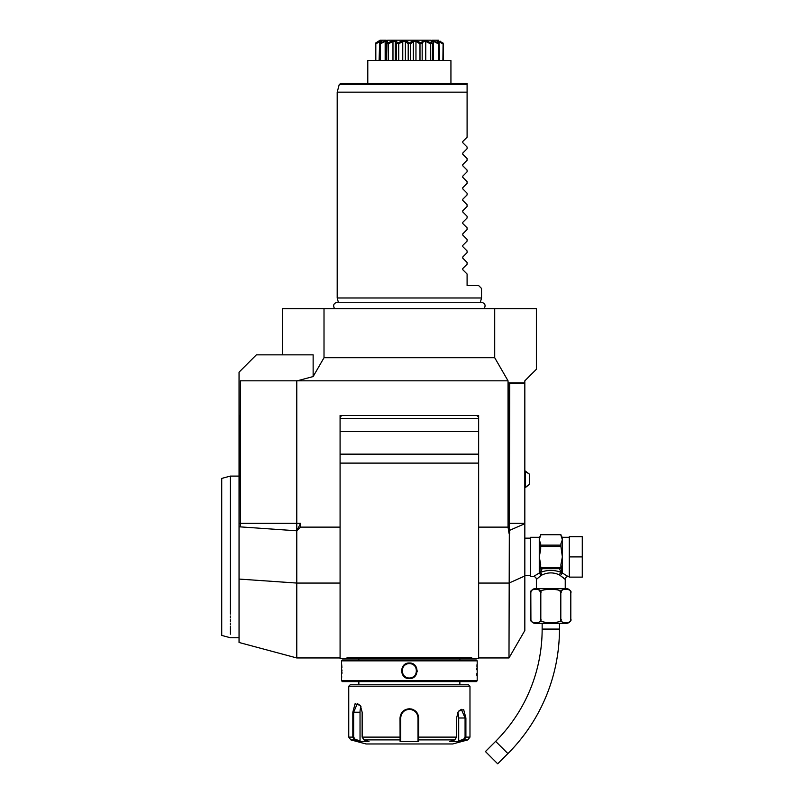 <?xml version="1.0" encoding="UTF-8"?>
<svg xmlns="http://www.w3.org/2000/svg" width="804" height="804" viewBox="0 0 804 804"><rect width="100%" height="100%" fill="white"/><g stroke="black" fill="none" stroke-linecap="round" stroke-linejoin="round"><path stroke-width="1.21" d="M282.345 354.845L282.345 308.666L536.379 308.666L536.379 369.277L524.831 380.825L524.831 630.527L508.992 657.953L509.716 383.719L508.289 382.885L524.831 382.885M316.866 308.656L315.811 308.666L316.866 308.656M314.756 308.666L313.701 308.666L314.756 308.666M318.977 308.666L320.022 308.666L318.977 308.666M321.067 308.666L322.102 308.666L321.067 308.666M508.992 533.283L508.038 527.122L508.038 380.825L494.711 357.73L494.711 308.666M508.289 382.885L508.289 523.324L509.716 533.122M240.446 380.825L240.326 415.467L239.049 415.467L239.049 526.791L240.446 526.891L240.446 380.825L297.219 380.825L313.138 376.563L324.012 357.73L494.711 357.73M297.219 380.825L508.038 380.825M324.012 308.666L324.012 357.73M239.049 415.467L239.049 372.172L256.365 354.845L313.138 354.845L313.138 376.563M340.082 657.953L296.776 657.953L239.049 642.476L239.049 526.791M296.776 657.953L296.776 530.791L240.446 526.891L239.994 415.467M296.776 530.791L300.585 523.324L300.585 527.122L296.776 530.791L296.776 380.825M340.082 527.122L300.585 527.122M340.122 417.879L340.082 415.467L478.641 415.467L340.082 415.467L340.082 658.526L347.529 658.526L347.057 657.511L471.667 657.511L471.184 658.526L478.641 658.526L478.641 415.467L478.641 418.351L340.082 418.351A2.884 2.884 0 0 1 342.966 415.467L342.494 415.507M508.038 527.122L478.641 527.122M509.716 383.719L524.831 383.719M565.242 588.669L565.242 579.433L559.453 574.91C553.695 572.237 547.926 572.237 542.157 574.91L540.429 572.408L542.147 568.699L559.473 568.699L561.182 572.408C554.268 569.745 547.353 569.745 540.429 572.408L539.574 573.121L540.7 564.579L539.263 556.911L540.7 549.253L540.7 543.745L539.263 539.916L539.263 537.283L530.6 537.283L530.6 576.548L533.484 576.548A2.884 2.884 -132.6 0 1 536.379 579.433L541.072 575.453L539.263 573.001L533.484 576.548M539.534 576.669L540.519 575.875M536.379 588.669L536.379 579.433M542.157 574.91L541.072 575.453L539.444 573.182M530.911 619.934L530.811 593C528.61 588.106 543.001 588.106 540.811 593C536.429 588.106 565.172 588.106 560.81 593L560.81 592.98C558.619 588.106 573.001 588.106 570.81 593A4.332 4.332 0 0 0 566.478 588.669L535.142 588.669A4.332 4.332 0 0 0 530.811 593L530.921 592.035M531.494 590.719L532.59 589.704M537.233 589.101L537.936 589.252M538.429 589.412L540.76 592.337M560.006 591.201L560.679 592.246M561.202 591.211L562.88 589.543M570.81 593L570.81 618.979A4.332 4.332 0 0 1 566.478 623.311L535.142 623.311A4.332 4.332 0 0 1 530.811 618.979C528.61 623.874 543.012 623.864 540.811 618.979C536.439 623.874 565.192 623.874 560.81 618.979C558.619 623.874 573.001 623.864 570.81 618.979L570.699 619.934M540.811 593L540.811 618.979M560.81 593L560.81 618.979M559.463 623.311L559.463 629.08A176.086 176.086 0 0 1 507.897 753.589L497.686 763.8L485.445 751.549L495.646 741.348A158.77 158.77 0 0 0 542.147 629.08L542.147 623.311M562.569 577.071L563.292 577.694M569.282 576.548L568.126 576.548L562.358 573.001L560.539 575.443L562.167 573.182M569.282 556.911L569.282 536.71L582.277 536.71L582.277 556.911L569.282 556.911L569.282 577.121L582.277 577.121L582.277 556.911M562.137 540.328L560.911 543.725M540.7 546.489L560.911 546.489L562.358 556.911L560.911 564.579L562.036 573.021A1.447 1.186 180 0 1 562.358 573.001L562.358 539.916L560.911 534.7L540.7 534.7L539.263 539.916L539.263 573.001A1.447 1.186 -0 0 1 539.574 573.021M540.7 566.579A1.668 1.447 90 0 0 540.861 567.343L560.75 567.343A1.668 1.447 -90 0 0 560.911 566.579L560.911 567.343A1.447 1.246 -0 0 1 560.619 568.096M559.473 568.699L560.036 568.488A1.447 1.246 -0 0 0 560.911 567.343L560.911 564.519M560.036 568.488L560.75 567.343M562.036 573.121L561.182 572.408A2.884 1.638 -66.6 0 0 559.453 574.91M540.7 567.343L540.7 567.343A1.447 1.246 0 0 0 541.574 568.488L542.147 568.699M540.7 565.986L540.7 566.951M540.861 567.343L541.574 568.488M560.911 543.745L560.911 546.489M540.7 545.132L560.911 545.132M540.7 534.7L560.911 534.69M529.595 484.299L529.595 474.29L525.404 471.074L525.404 487.525L529.595 484.299L524.831 487.525M478.641 463.104L340.082 463.104M340.082 658.526L347.529 658.526L347.057 657.511L347.529 658.526L471.184 658.526L471.667 657.511L471.184 658.526L478.641 658.526M475.757 415.467A2.884 2.884 0 0 1 478.641 418.351M340.082 431.617L478.641 431.617M340.082 454.149L478.641 454.149M363.84 658.526L454.883 658.526M471.184 658.526L471.667 657.511M347.529 658.526L347.057 657.511M477.194 660.838L476.33 659.973L342.393 659.973L341.529 660.838L341.529 680.757L477.194 680.757L477.194 660.838L341.529 660.838M409.357 662.998C419.527 662.566 419.487 679.048 409.357 678.586C399.196 679.028 399.236 662.536 409.357 662.998L409.357 663.581C400.06 663.089 400.08 678.516 409.357 678.013C418.663 678.496 418.643 663.079 409.357 663.581C418.663 663.089 418.643 678.516 409.357 678.013C400.06 678.496 400.08 663.079 409.357 663.581A7.216 7.216 0 0 0 402.141 670.797A7.216 7.216 0 0 0 409.357 678.013A7.216 7.216 0 0 0 416.583 670.797A7.216 7.216 0 0 0 409.357 663.581M341.529 678.586L341.579 678.084M341.61 677.842L341.72 676.687M341.921 673.651L341.971 671.893M341.981 670.506L341.971 669.953M341.911 667.843L341.831 666.375M341.77 665.481L341.7 664.677M477.073 664.114L477.023 664.677M476.943 665.601L476.893 666.245M476.802 668.044L476.752 669.762M476.802 673.662L476.903 675.44M401.538 670.034L401.497 670.727M417.175 671.601L417.226 670.827M341.529 680.757L342.393 681.621L476.33 681.621L477.194 680.757M348.745 686.234L469.978 686.234L468.541 684.797L350.182 684.797L348.745 686.234L348.745 737.117L352.825 737.117L352.825 712.213L355.087 703.761L360.333 705.46L362.152 712.213L362.152 737.117L363.981 739.901L368.996 741.429L359.73 741.429L354.725 739.901L352.825 737.117L353.649 737.117L353.649 712.213L357.358 703.56L360.473 705.681M458.25 711.46L461.355 709.329L465.074 717.992L465.074 737.117L469.978 737.117L467.838 739.901L463.998 739.901L458.994 741.429L449.727 741.429L454.732 739.901L418.623 739.901L418.623 741.429L400.101 741.429L400.03 717.992C400.573 712.404 403.678 709.329 409.357 708.756C415.045 709.329 418.15 712.404 418.683 717.992L418.623 739.901L418.02 739.348L418.02 740.836L418.02 717.992L418.02 737.117L456.571 737.117L456.571 717.992L458.391 711.238L463.637 709.53L465.898 717.992L465.898 737.117L463.998 739.901L463.566 739.348L458.692 740.836L458.692 717.992A8.663 4.332 -90 0 0 457.707 712.495M412.884 709.44L411.547 709.007M454.732 739.901L456.571 737.117M465.074 737.117L463.566 739.348M418.02 728.243L418.01 717.48A8.663 8.663 0 0 1 418.02 717.992A8.663 8.663 0 0 0 418.01 717.48M417.949 716.846L417.638 715.439M417.316 714.565L416.432 712.997M415.849 712.264A8.663 8.663 0 0 0 415.497 711.872A8.663 8.663 0 0 1 415.849 712.264L415.306 711.691M413.758 710.525L412.653 709.982M409.809 709.339L408.904 709.339M405.869 710.063L405.146 710.424M402.533 712.666A8.663 8.663 0 0 0 402.513 712.696A8.663 8.663 0 0 1 402.533 712.666L401.96 713.49M363.981 739.901L400.101 739.901L400.704 739.348L400.704 717.992A8.663 8.663 0 0 1 400.714 717.48L400.704 717.992C401.206 712.746 404.09 709.862 409.357 709.329C414.633 709.862 417.517 712.746 418.02 717.992L418.02 729.831M348.745 737.117L350.876 739.901L354.725 739.901L355.157 739.348L353.649 737.117M400.764 716.967A8.663 8.663 0 0 1 400.945 715.952A8.663 8.663 0 0 0 400.764 716.967M407.296 709.58A8.663 8.663 0 0 1 408.321 709.389A8.663 8.663 0 0 0 407.296 709.58M408.844 709.349A8.663 8.663 0 0 1 409.879 709.349A8.663 8.663 0 0 0 408.844 709.349M410.402 709.389A8.663 8.663 0 0 1 411.427 709.58A8.663 8.663 0 0 0 410.402 709.389M417.879 716.454A8.663 8.663 0 0 1 417.959 716.967A8.663 8.663 0 0 0 417.879 716.454M418.02 739.288L418.02 737.61M418.623 741.429L418.02 740.836M467.838 739.901L452.662 743.971L366.061 743.971L350.876 739.901M458.994 741.429L458.692 740.836M400.714 717.48A8.663 8.663 0 0 0 400.704 717.992L400.704 729.831M359.73 741.429L360.031 740.836L355.157 739.348M360.031 740.836L360.031 712.213A8.663 4.332 90 0 1 361.016 706.726M400.704 740.836L400.704 739.348L400.101 741.429M400.704 739.288L400.704 737.61M362.152 737.117L400.704 737.117L400.704 717.992L400.03 717.992M230.386 616.025L230.386 617.914M230.386 619.723L230.386 621.462M230.386 623.12L230.386 624.698M230.386 626.195L230.386 634.175M230.386 614.065C230.386 645.391 230.386 645.391 230.386 614.065L230.386 476.089L239.049 476.089M239.049 637.743L230.386 637.743L221.723 635.421L221.723 478.41L230.386 476.089M339.228 84.571L340.625 83.495L467.094 83.495L467.094 84.571L339.228 84.571L337.198 92.158L337.198 297.982L481.526 297.982L480.38 302.254M337.198 297.982L338.343 302.254M337.198 92.158L467.094 92.158L467.094 137.193L462.792 141.484L462.792 142.71L462.792 141.484L462.792 142.71L467.094 147.011L467.094 148.74L462.792 153.031L462.792 154.257L462.792 153.031L462.792 154.257L467.094 158.559L467.094 160.277L462.792 164.579L462.792 165.805L462.792 164.579L462.792 165.805L467.094 170.106L467.094 171.825L462.792 176.126L462.792 177.352L462.792 176.126L462.792 177.352L467.094 181.654L467.094 183.372L462.792 187.674L462.792 188.9L462.792 187.674L462.792 188.9L467.094 193.201L467.094 194.92L462.792 199.221L462.792 200.447L462.792 199.221L462.792 200.447L467.094 204.749L467.094 206.467L462.792 210.769L462.792 211.995L462.792 210.769L462.792 211.995L467.094 216.286L467.094 218.015L462.792 222.316L462.792 223.542L462.792 222.316L462.792 223.542L467.094 227.833L467.094 229.562L462.792 233.863L462.792 235.09L462.792 233.863L462.792 235.09L467.094 239.381L467.094 241.11L462.792 245.411L462.792 246.637L462.792 245.411L462.792 246.637L467.094 250.928L467.094 252.657L462.792 256.958L462.792 258.174L462.792 256.958L462.792 258.174L467.094 262.476L467.094 264.204L462.792 268.506L462.792 269.722L462.792 268.506L462.792 269.722L467.094 274.023L467.094 285.571L478.641 285.571L481.526 288.455L481.526 297.982M450.933 83.495L450.933 61.285M450.933 60.421L367.79 60.421L367.79 61.285M377.317 41.969L380.101 40.2L375.579 43.084L382.252 40.2L379.729 43.084L387.669 40.2L387.417 43.084L393.759 40.2L395.699 40.2L397.749 43.084L403.176 40.2L405.387 40.2L409.477 43.084L413.336 40.2L415.547 40.2L421.195 43.084L423.025 40.2L424.964 40.2L431.306 43.084L430.492 43.868L425.748 41.386L423.437 41.386L422.17 43.868L422.17 60.421L423.427 60.421M380.644 42.059L381.196 41.386L380.282 41.386L375.82 43.868L375.82 60.421L375.418 43.868L376.976 42.19M375.82 60.421L385.166 60.421L385.166 41.386L380.272 43.868L380.272 60.421M387.237 43.084L386.282 43.416L386.282 60.421L392.975 60.421L392.975 41.386L388.231 43.868L388.231 60.421M395.287 41.697L395.277 60.421L402.764 60.421L402.764 41.386L398.734 43.868L398.734 60.421M409.246 43.084L408.201 43.868L405.377 41.386L405.377 60.421L413.336 60.421L413.336 41.386L410.522 43.868L410.522 60.421M420.974 43.084L419.989 43.868L415.959 41.386L415.959 60.421L422.17 60.421M425.748 41.386L425.748 60.421L432.441 60.421L432.441 43.416L432.271 60.421M431.306 43.084L431.055 40.2L438.994 43.084L438.451 43.868L433.547 41.386L433.547 60.421L443.305 60.421L443.305 43.868L440.039 41.094M438.994 43.084L436.471 40.2L443.094 43.084L442.893 60.421M442.893 43.868L438.441 41.386L438.441 42.421M438.441 41.386L437.527 41.386L438.079 42.059M439.105 43.084L439.617 60.421M438.451 43.868L438.451 60.421M433.547 41.386L431.838 41.386L432.271 43.868L431.487 43.084M430.492 43.868L430.492 60.421M419.989 43.868L419.989 60.421M422.17 43.868L421.195 43.084M415.959 41.386L413.336 41.386M408.201 43.868L408.201 60.421M410.522 43.868L409.477 43.084M405.377 41.386L402.764 41.386M397.528 43.084L396.553 43.868L396.553 60.421M398.734 43.868L397.749 43.084M396.553 43.868L395.287 41.386L392.975 41.386M395.277 60.421L395.287 41.386M385.166 41.386L386.885 41.386L386.453 60.421M388.231 43.868L387.417 43.084M379.619 43.084L379.106 60.421M380.272 43.868L379.729 43.084M380.282 41.386L380.282 42.421M375.82 43.868L375.619 43.084M437.235 40.2L438.622 40.2M436.944 40.863L436.471 40.2L432.492 40.2M424.964 40.2L431.055 40.2M415.547 40.2L423.025 40.2M405.387 40.2L413.336 40.2M395.699 40.2L403.176 40.2M387.669 40.2L393.759 40.2M386.232 40.2L382.252 40.2L381.779 40.863M380.101 40.2L381.488 40.2M467.094 84.571L467.094 92.158M462.792 256.958L462.792 258.174M462.792 245.411L462.792 246.637M462.792 233.863L462.792 235.09M462.792 222.316L462.792 223.542M462.792 210.769L462.792 211.995M462.792 199.221L462.792 200.447M462.792 187.674L462.792 188.9M462.792 176.126L462.792 177.352L462.792 176.126M462.792 164.579L462.792 165.805L462.792 164.579M462.792 153.031L462.792 154.257L462.792 153.031M462.792 141.484L462.792 142.71L462.792 141.484M239.994 523.324L300.585 523.324M524.831 575.965L508.992 583.061L478.641 583.061M524.831 523.695L509.113 530.56M508.289 523.324L524.831 523.324M559.463 629.08L542.147 629.08M507.897 753.589L495.646 741.348M568.126 576.548A2.884 2.884 132.6 0 0 565.242 579.433M569.282 537.283L562.358 537.283L562.358 539.916M340.082 583.061L296.776 583.061L239.049 579.061M418.683 717.992L418.02 717.992M465.898 717.992L458.692 717.992M352.825 712.213L360.031 712.213M409.357 708.756L409.357 709.329M409.357 678.586L409.357 678.013M508.992 657.953L478.641 657.953M524.831 575.674L530.6 575.674M524.831 538.147L530.6 538.147M539.263 537.283L540.7 535.846M562.358 537.283L560.911 535.846M524.831 471.074L529.595 474.29M459.868 658.587L459.868 659.973M358.855 658.587L358.855 659.973M358.855 681.621L358.855 684.797M459.868 681.621L459.868 684.797M469.978 686.234L469.978 737.117M484.119 308.666C485.988 305.349 485.083 303.208 481.395 302.254L337.328 302.254C333.64 303.208 332.735 305.349 334.605 308.666M367.79 83.495L367.79 60.421"/></g></svg>
